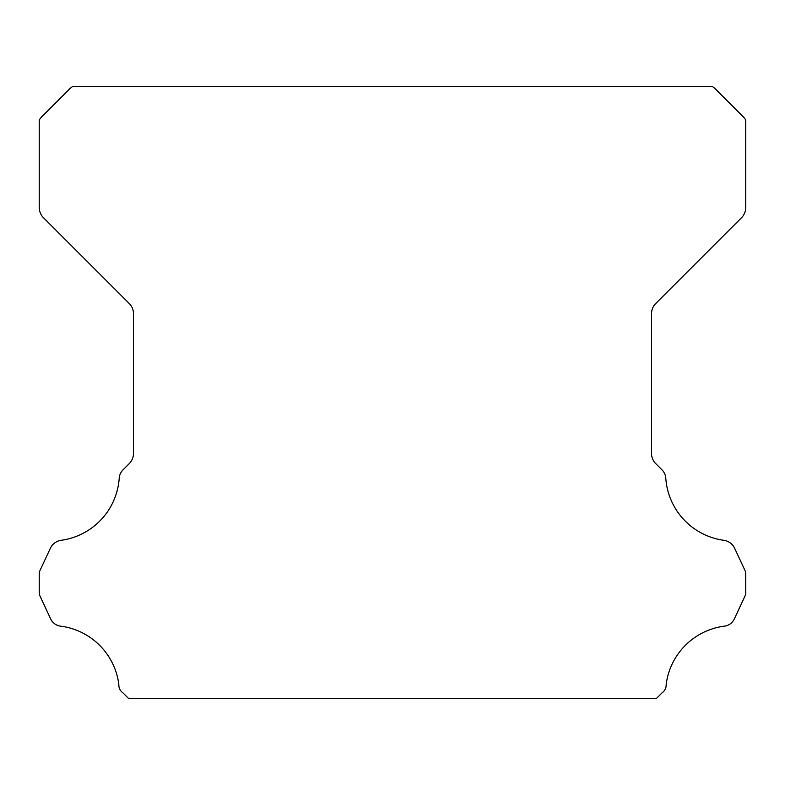<?xml version="1.0" encoding="UTF-8"?>
<svg xmlns="http://www.w3.org/2000/svg" width="785" height="785" viewBox="0 0 785 785"><rect width="100%" height="100%" fill="white"/><g stroke="black" fill="none" stroke-linecap="round" stroke-linejoin="round"><path stroke-width="1.18" d="M118.829 685.079A9.371 9.371 0 0 1 118.849 684.559A67.382 67.382 0 0 0 61.21 626.234A12.845 12.845 0 0 1 50.299 618.129L39.25 594.422L39.25 572.108L50.338 548.322A14.13 14.13 0 0 1 61.21 540.296A67.382 67.382 0 0 0 119.192 478.516A13.149 13.149 0 0 1 123.353 469.518L129.309 463.552A14.13 14.13 0 0 0 133.45 453.563L133.45 313.568A14.13 14.13 0 0 0 129.309 303.579L43.42 217.69A14.738 14.738 0 0 1 39.25 207.74L39.25 119.987A23.874 23.874 0 0 1 43.685 114.895L67.746 90.825A26.641 26.641 0 0 1 72.887 86.35L712.113 86.35A26.641 26.641 0 0 1 717.255 90.825L741.315 114.895A23.874 23.874 0 0 1 745.75 119.987L745.75 207.74A14.738 14.738 0 0 1 741.58 217.69L655.691 303.579A14.13 14.13 0 0 0 651.55 313.568L651.55 453.563A14.13 14.13 0 0 0 655.691 463.552L661.647 469.518A13.149 13.149 0 0 1 665.808 478.516A67.382 67.382 0 0 0 723.79 540.296A14.13 14.13 0 0 1 734.662 548.322L745.75 572.108L745.75 594.422L734.701 618.129A12.845 12.845 0 0 1 723.79 626.234A67.382 67.382 0 0 0 666.151 684.559A9.371 9.371 0 0 1 662.128 692.782L656.26 698.65L128.74 698.65L122.872 692.782A9.371 9.371 0 0 1 118.829 685.079"/></g></svg>
